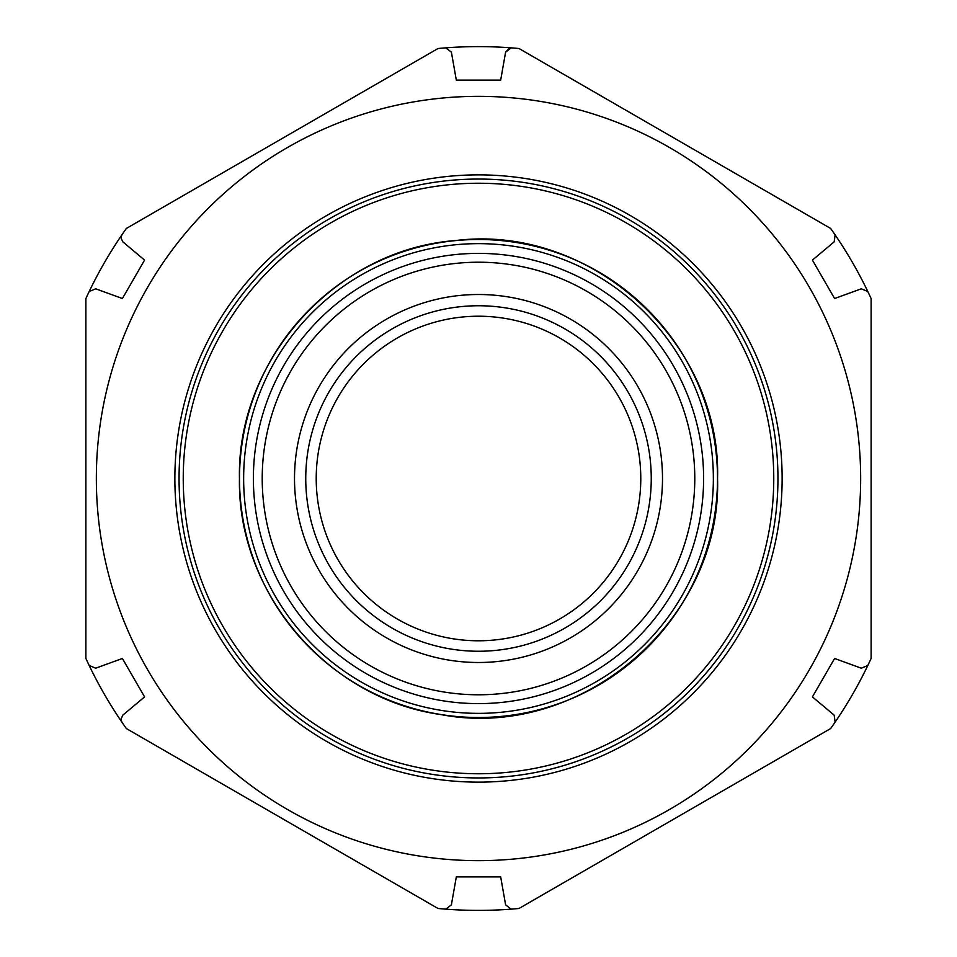 <?xml version="1.0" encoding="UTF-8"?>
<svg xmlns="http://www.w3.org/2000/svg" width="957" height="957" viewBox="0 0 957 957"><rect width="100%" height="100%" fill="white"/><g stroke="black" fill="none" stroke-linecap="round" stroke-linejoin="round"><path stroke-width="1.44" d="M95.724 288.811L89.216 291.466L95.724 288.811L122.4 298.524L144.579 260.101L122.831 241.846L120.965 237.838L122.831 241.846M120.965 237.838L121.874 234.884A431.882 431.882 0 0 1 126.372 228.436L188.696 192.453M456.322 80.113L451.393 52.157L456.322 80.113L500.678 80.113L501.671 74.526M509.603 47.97L505.607 52.157L511.158 47.85A431.882 431.882 0 0 1 518.993 48.52L830.628 228.436A431.882 431.882 0 0 1 835.126 234.884L834.169 241.846L812.421 260.101L834.6 298.524L839.935 296.574M813.079 259.55L812.421 260.101M834.169 241.846L835.126 234.884A431.882 431.882 0 0 1 867.784 291.466L861.276 288.811L867.784 291.466A431.882 431.882 0 0 1 871.121 298.572L871.121 658.428A431.882 431.882 0 0 1 867.784 665.534L861.276 668.189L834.6 658.476L812.421 696.899L834.169 715.154L835.126 722.116A431.882 431.882 0 0 1 830.628 728.564L518.993 908.48A431.882 431.882 0 0 1 511.158 909.15L505.607 904.843L500.678 876.887L456.322 876.887L451.393 904.843L445.842 909.15A431.882 431.882 0 0 1 438.007 908.48L126.372 728.564A431.882 431.882 0 0 1 121.874 722.116L120.965 719.162L122.831 715.154L144.579 696.899L122.4 658.476L95.724 668.189L89.216 665.534A431.882 431.882 0 0 1 85.879 658.428L85.879 298.572A431.882 431.882 0 0 1 89.216 291.466M96.346 478.5A382.154 382.154 0 0 1 478.5 96.346A382.154 382.154 0 0 1 860.654 478.5A382.154 382.154 0 0 1 478.5 860.654A382.154 382.154 0 0 1 96.346 478.5M834.6 298.524L861.276 288.811M500.678 80.113L505.607 52.157M451.393 52.157L445.842 47.85A431.882 431.882 0 0 0 438.007 48.52L126.372 228.436A431.882 431.882 0 0 0 85.879 298.572M777.945 478.5A299.445 299.445 0 0 0 478.5 179.055A299.445 299.445 0 0 0 179.055 478.5A299.445 299.445 0 0 0 478.5 777.945A299.445 299.445 0 0 0 777.945 478.5A299.445 299.445 0 0 1 478.5 777.945A299.445 299.445 0 0 1 179.055 478.5M703.61 478.5A225.11 225.11 0 0 0 478.5 253.39A225.11 225.11 0 0 0 253.39 478.5A225.11 225.11 0 0 0 478.5 703.61A225.11 225.11 0 0 0 703.61 478.5M262.218 478.5A216.282 216.282 0 0 1 478.5 262.218A216.282 216.282 0 0 1 694.782 478.5A216.282 216.282 0 0 1 478.5 694.782A216.282 216.282 0 0 1 262.218 478.5M662.495 478.5A183.995 183.995 0 0 0 478.5 294.505A183.995 183.995 0 0 0 294.505 478.5A183.995 183.995 0 0 0 478.5 662.495A183.995 183.995 0 0 0 662.495 478.5M651.25 478.5A172.75 172.75 0 0 1 478.5 651.25A172.75 172.75 0 0 1 305.75 478.5A172.75 172.75 0 0 1 478.5 305.75A172.75 172.75 0 0 1 651.25 478.5M316.217 478.5A162.283 162.283 0 0 0 478.5 640.783A162.283 162.283 0 0 0 640.783 478.5A162.283 162.283 0 0 0 478.5 316.217A162.283 162.283 0 0 0 316.217 478.5M812.421 696.899L817.673 701.314M456.322 876.887L451.393 904.843M122.831 715.154L120.965 719.162M85.879 658.428L85.879 622.457M871.121 433.425L871.121 343.467M511.158 47.85A431.882 431.882 0 0 0 445.842 47.85M85.879 365.945L85.879 388.422M85.879 433.425L85.879 455.963M835.126 722.116A431.882 431.882 0 0 0 867.784 665.534M85.879 523.419L85.879 500.954M85.879 545.909L85.879 568.41M85.879 590.924L85.879 635.95M89.216 665.534A431.882 431.882 0 0 0 121.874 722.116M445.842 909.15A431.882 431.882 0 0 0 511.158 909.15M871.121 568.41L871.121 500.954M174.868 478.5A303.632 303.632 0 0 1 478.5 174.868A303.632 303.632 0 0 1 782.132 478.5A303.632 303.632 0 0 1 478.5 782.132A303.632 303.632 0 0 1 174.868 478.5M183.242 478.5A295.258 295.258 0 0 0 478.5 773.758A295.258 295.258 0 0 0 773.758 478.5A295.258 295.258 0 0 0 478.5 183.242A295.258 295.258 0 0 0 183.242 478.5M239.501 478.5A238.999 238.999 0 0 1 478.5 239.501A238.999 238.999 0 0 1 717.499 478.5A238.999 238.999 0 0 1 478.5 717.499A238.999 238.999 0 0 1 239.501 478.5M713.36 478.5A234.86 234.86 0 0 0 478.5 243.64A234.86 234.86 0 0 0 243.64 478.5A234.86 234.86 0 0 0 478.5 713.36A234.86 234.86 0 0 0 713.36 478.5M239.453 478.5C236.786 358.947 336.72 249.107 455.999 240.518C591.067 223.711 721.554 342.403 717.547 478.5C722.068 620.256 580.349 741.244 441.105 714.604C327.952 698.993 237.169 592.694 239.453 478.5"/></g></svg>
